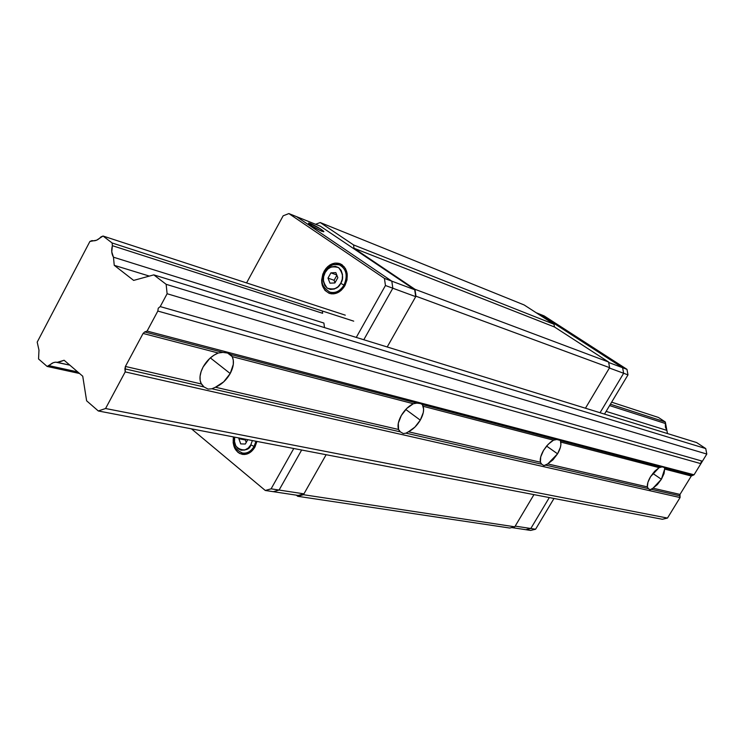 <?xml version="1.0" encoding="UTF-8"?>
<svg xmlns="http://www.w3.org/2000/svg" width="744" height="744" viewBox="0 0 744 744"><rect width="100%" height="100%" fill="white"/><g stroke="black" fill="none" stroke-linecap="round" stroke-linejoin="round"><path stroke-width="1.12" d="M663.62 467.297L664.466 467.678L664.652 469.083L661.379 479.276L657.361 484.577L652.99 488.194L679.988 494.425L680.072 497.559L125.197 371.898L680.072 497.559L667.47 518.075L105.564 408.521L667.47 518.075L662.337 519.275L98.301 410.967L662.337 519.275L667.47 518.075L680.072 497.559L679.737 495.792L651.511 489.338L650.07 489.766L648.322 488.603L647.364 486.892C647.048 484.242 648.126 480.819 650.591 476.634L659.1 467.641L661.435 467.102L659.1 467.641L560.744 442.066C561.339 445.191 560.279 449.116 557.563 453.821L546.589 446.075L557.563 453.821L552.959 459.848L547.742 463.912L647.364 486.892L648.322 488.603L545.854 465.158L547.742 463.912L647.364 486.892L647.922 482.344L650.591 476.634L654.674 471.259L659.1 467.641L560.744 442.066L560.418 440.681L560.911 444.456L560.399 447.349L557.563 453.821L547.742 463.912L543.938 465.595L541.716 464.219L405.954 433.157L408.447 431.771L540.423 462.219L541.716 464.219L405.954 433.157L403.313 433.566L400.365 431.873L211.938 388.768L215.425 387.224L398.57 429.483L399.277 430.711M661.379 479.276L652.823 473.426L661.379 479.276L652.99 488.194L679.988 494.425L691.297 476.011L664.652 469.083L664.039 473.64L661.379 479.276M543.548 450.38L546.766 445.861L550.504 442.178L553.517 440.188L556.345 439.62L553.517 440.188L423.122 406.28C424.266 410.028 423.317 414.659 420.276 420.146L405.759 409.46L420.276 420.146L414.882 427.13L408.447 431.771L540.423 462.219L540.702 456.937L543.548 450.38L548.226 444.261L553.517 440.188L423.122 406.28L422.387 404.578L423.615 409.135L423.28 412.557L420.276 420.146C417.021 425.577 413.078 429.455 408.447 431.771L405.954 433.157L403.313 433.566L400.365 431.873L211.938 388.768L208.106 389.103L203.977 386.945L124.908 368.857L125.401 366.457L201.336 383.978L203.977 386.945L124.908 368.857L125.197 371.898L105.564 408.521L98.301 410.967L86.62 400.802L82.742 376.222L64.124 360.254L57.939 362.514L69.834 365.155L55.726 362.179L53.438 362.626L47.142 366.448L38.549 358.971L38.976 350.126L37.2 342.119L89.894 241.465L96.59 240.21L103.053 236.034L112.121 242.981L112.381 245.687L322.626 313.298L112.381 245.687L111.767 251.909L113.469 257.201L114.241 265.32L149.339 276.089L114.241 265.32L133.65 280.404L153.794 274.871L166.135 284.31L167.112 293.741L160.22 306.593L702.42 461.187L700.894 463.661L157.83 311.057L147.098 331.071L144.689 331.945L222.875 352.396L227.831 353.084L230.742 354.46L232.212 356.627C234.323 361.305 233.653 366.941 230.203 373.525L210.357 357.911L230.203 373.525L223.702 381.839L215.425 387.224L398.57 429.483L398.31 423.206L401.314 415.496C404.643 409.944 408.651 406.019 413.348 403.732L416.873 403.136L420.555 403.592L422.387 404.578L663.76 467.325L692.385 475.202L691.297 476.011L664.652 469.083L664.569 467.93L692.385 475.202L694.059 474.784L147.098 331.071L694.059 474.784L700.894 463.661L157.83 311.057L158.249 308.221L160.22 306.593L702.42 461.187L706.8 454.054L167.112 293.741L706.8 454.054L705.74 448.567L166.135 284.31L705.74 448.567L696.598 442.55L153.794 274.871L696.598 442.55L705.74 448.567L706.8 454.054L702.42 461.187L701.09 462.043L700.894 463.661L694.059 474.784L691.297 476.011L679.988 494.425L679.737 495.792L651.511 489.338L652.99 488.194L650.07 489.766L648.322 488.603L545.854 465.158L543.938 465.595L541.716 464.219L540.423 462.219C539.763 459.122 540.804 455.17 543.548 450.38M559.023 439.881L560.027 440.253M400.365 431.873L398.57 429.483C397.324 425.773 398.245 421.104 401.314 415.496L406.819 408.382L413.348 403.732L232.212 356.627L233.291 360.18L233.309 364.355L230.203 373.525C226.455 380.035 221.526 384.602 215.425 387.224L211.938 388.768L208.106 389.103L203.977 386.945L200.927 383.141C199.15 378.575 199.894 373.163 203.159 366.894L209.808 358.394L213.947 355.204L218.262 353.009L143.081 333.452L125.401 366.457L201.336 383.978L200.155 380.454L200.071 376.241L201.094 371.619L203.159 366.894C206.999 360.208 212.04 355.586 218.262 353.009L222.875 352.396L218.262 353.009L143.081 333.452L144.689 331.945L222.875 352.396L227.831 353.084L230.742 354.46L416.873 403.136L413.348 403.732L232.212 356.627L230.742 354.46L416.873 403.136L420.555 403.592L422.387 404.578L556.345 439.62M667.48 433.557L666.884 430.395L606.128 411.376L666.884 430.395L667.48 433.557M323.9 323.054L113.469 257.201C111.572 253.983 111.209 250.142 112.381 245.687L112.121 242.981L353.716 321.157L112.121 242.981L103.053 236.034L345.29 315.168L103.053 236.034L100.933 236.908C98.115 240.07 95.139 241.298 91.996 240.6L89.894 241.465L37.2 342.119L38.976 350.126L38.549 358.971L47.142 366.448L79.571 373.507L47.142 366.448L49.197 365.704C51.689 362.923 54.386 361.798 57.269 362.328L64.124 360.254L82.742 376.222L86.62 400.802L98.301 410.967L105.564 408.521L125.197 371.898L125.401 366.457L143.081 333.452L144.689 331.945L147.098 331.071L157.83 311.057L158.249 308.221L160.22 306.593L167.112 293.741L166.135 284.31L153.794 274.871L133.65 280.404L114.241 265.32L113.469 257.201L323.9 323.054L324.496 327.602L323.9 323.054M665.62 423.587L666.884 430.395L665.424 427.205L665.313 421.988L610.415 404.215L665.313 421.988L658.421 417.449L611.642 402.169L658.421 417.449L665.313 421.988L665.62 423.587L609.606 405.573L665.62 423.587M77.739 371.935L49.197 365.704L77.739 371.935M560.418 440.681L661.435 467.102M320.208 222.53L353.53 244.906L353.986 248.236L414.957 289.286L415.97 296.214L387.196 346.974L415.719 296.661L392.823 288.226L391.809 281.158L414.696 289.742L415.719 296.661L387.196 346.974L415.97 296.214L609.606 367.657L415.97 296.214L414.957 289.286L608.592 362.012L414.957 289.286L353.986 248.236L554.475 326.979L353.986 248.236L353.53 244.906L554.001 324.254L353.53 244.906L320.208 222.53L524.148 304.956L320.208 222.53L315.596 224.288L320.208 222.53M326.123 454.714L303.45 494.704L297.73 496.295L296.354 495.151L297.73 496.295L509.77 528.035L297.73 496.295L303.45 494.704L514.783 526.808L303.45 494.704L326.123 454.714L303.933 493.849L298.214 495.439L273.308 491.682L279.093 490.054L303.933 493.849L279.093 490.054L301.655 450.018L279.093 490.054L301.655 450.018L279.093 490.054L271.104 488.836L293.778 448.502L271.104 488.836L279.093 490.054L273.308 491.682L279.093 490.054L273.308 491.682L298.214 495.439L303.933 493.849L326.123 454.714M509.77 528.035L514.783 526.808L533.96 494.621L514.783 526.808L509.77 528.035M585.444 408.214L609.606 367.657L608.592 362.012L554.475 326.979L554.001 324.254L524.148 304.956L554.001 324.254L554.475 326.979L608.592 362.012L609.606 367.657L585.444 408.214L609.392 368.02L623.639 373.265L609.392 368.02L585.444 408.214M541.641 316.265L549.23 321.166L541.641 316.265M539.549 314.07L536.126 312.703L539.549 314.07L622.626 367.722L623.639 373.265L600.045 412.725L623.639 373.265L600.045 412.725L623.639 373.265L627.983 374.874L604.5 414.101L627.983 374.874L623.639 373.265L622.626 367.722L623.639 373.265L622.626 367.722L608.676 362.486L626.978 369.349L627.983 374.874L626.978 369.349L622.626 367.722L539.549 314.07L622.626 367.722L539.549 314.07L544.18 315.93L539.549 314.07M515.192 526.12L530.816 528.5L525.859 529.7L511.677 527.57L525.859 529.7L530.816 528.5L525.859 529.7L530.649 530.426L525.859 529.7L530.816 528.5L515.192 526.12L533.96 494.621L515.192 526.12M549.304 497.569L530.816 528.5L535.587 529.235L530.649 530.426L535.587 529.235L530.816 528.5L549.304 497.569M321.901 231.3C316.144 228.696 311.69 226.092 308.546 223.488L310.35 223.498L309.783 224.53L310.35 223.498C316.126 226.111 320.562 228.706 323.668 231.3L321.901 231.3L323.882 231.607L320.087 228.659L308.779 222.986L308.537 223.479L312.089 226.102L321.901 231.3M392.823 288.226L391.809 281.158L296.54 216.653L320.394 226.213L288.867 213.575L283.157 215.807L246.562 282.915L283.157 215.807L288.867 213.575L296.54 216.653L391.809 281.158L296.54 216.653L391.809 281.158L392.823 288.226L415.719 296.661L414.696 289.742L384.434 278.396L391.809 281.158L392.823 288.226L385.448 285.51L384.434 278.396L288.867 213.575L384.434 278.396L385.448 285.51L392.823 288.226L363.797 339.738L392.823 288.226M320.394 226.213L414.696 289.742L320.394 226.213M553.992 498.471L535.587 529.235L553.992 498.471M544.18 315.93L626.978 369.349L544.18 315.93M340.724 283.334C338.418 288.449 333.917 290.048 327.221 288.142C322.784 282.236 322.096 277.019 325.156 272.499L324.449 271.913L325.156 272.499L323.612 276.638L323.408 281.306L324.765 285.417L327.221 288.142L330.476 289.435L334.391 289.007L338.064 286.738L340.724 283.334L342.287 279.158L342.482 274.462L341.096 270.332L338.613 267.617L335.339 266.361L331.433 266.826L327.788 269.105L325.156 272.499C327.416 267.412 331.908 265.785 338.613 267.617C343.114 273.513 343.821 278.758 340.724 283.334L343.998 285.092L340.724 283.334M324.97 271.858C328.876 265.645 333.693 263.311 339.404 264.855C346.453 268.919 347.987 275.661 343.998 285.092C340.138 291.183 335.404 293.536 329.806 292.122L329.285 291.936C335.042 293.703 339.943 291.425 343.998 285.092L345.002 285.445L343.998 285.092C347.922 275.959 346.537 269.282 339.841 265.031M250.821 444.81C249.175 453.998 230.9 450.213 234.713 437.165L234.518 441.592L235.755 445.796L238.043 448.688L241.093 450.204L244.785 450.036L248.282 448.028L250.821 444.81L252.374 440.56L250.821 444.81L254.067 446.447L250.821 444.81M241.661 452.882C246.608 453.952 250.747 451.813 254.067 446.447L255.136 446.642L254.067 446.447C251.035 451.422 247.194 453.635 242.553 453.087L247.259 453.933L245.157 453.236M342.035 264.752L345.458 268.547L347.206 273.857L347.002 279.893L344.872 285.696C340.659 292.346 335.507 294.903 329.397 293.378C321.51 289.035 319.753 281.66 324.114 271.262L324.709 271.476L324.114 271.262C328.383 264.483 333.638 261.935 339.868 263.627C347.55 268.063 349.215 275.419 344.872 285.696L341.143 290.393L338.864 292.076L333.889 293.834L331.396 293.834L329.015 293.238L324.988 290.402L322.412 285.752L321.799 282.971L321.659 280.023L322.84 274.052L325.779 268.742L327.788 266.594L330.038 264.892L334.986 263.097L339.859 263.627L342.035 264.752L339.292 264.817L342.017 264.752M254.885 447.107C251.574 452.538 247.399 454.956 242.339 454.361C235.29 452.129 232.314 446.316 233.43 436.914L233.17 442.81L234.713 448.214L237.848 452.259L239.875 453.561L244.451 454.491L246.841 454.073L251.333 451.543L254.885 447.107L256.959 441.434L254.885 447.107M341.766 266.036L344.1 266.603L339.404 264.855C328.067 263.543 327.992 268.007 324.449 271.923C322.682 278.647 318.246 284.292 329.806 292.122L334.037 293.573M255.964 441.248L254.067 446.447M245.343 439.964L245.725 439.276L245.343 439.964L238.88 438.728L245.343 439.964L246.218 442.438L245.343 439.964M239.261 438.039L238.88 438.728L240.703 443.898L245.343 444.019L247.761 439.667L245.343 444.019L240.703 443.898L238.88 438.728L239.261 438.039M335.832 272.62L330.913 272.862L336.772 274.973L330.913 272.862L327.992 278.117L334.093 280.283L336.883 275.261L334.093 280.283L327.992 278.117L329.983 283.157L334.912 282.943L337.841 277.67L335.832 272.62L337.841 277.67L334.912 282.943L329.983 283.157L327.992 278.117L330.913 272.862L335.832 272.62M335.051 282.701L334.093 280.283L335.051 282.701M322.329 311.001L322.626 313.298L322.329 311.001M356.264 337.413L385.448 285.51L356.264 337.413M191.506 428.87L265.292 490.482L271.104 488.836L265.292 490.482L273.308 491.682L265.292 490.482L191.506 428.87M559.702 440.095L560.344 440.532M421.085 403.75L422.527 404.801M227.571 353.019L232.202 356.618M323.668 231.3L323.398 231.784M233.932 437.016C232.24 444.41 235.123 449.767 242.553 453.087"/></g></svg>

